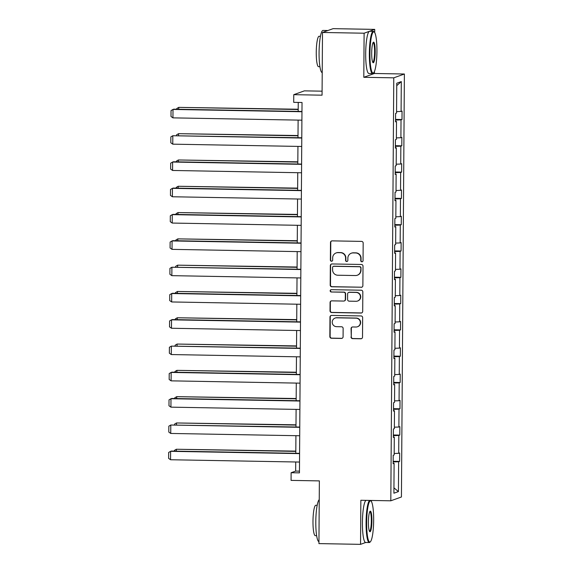 <?xml version="1.0" encoding="UTF-8"?>
<svg xmlns="http://www.w3.org/2000/svg" width="573" height="573" viewBox="0 0 573 573"><rect width="100%" height="100%" fill="white"/><g stroke="black" fill="none" stroke-linecap="round" stroke-linejoin="round"><path stroke-width="0.86" d="M361.9 261.797A1.16 1.139 -109.8 0 0 363.053 260.658L363.175 243.081A1.655 1.633 -109.8 0 0 361.549 241.398L332.139 240.868A1.655 1.633 -109.8 0 0 330.492 242.494L330.37 260.078A1.16 1.139 -109.8 0 0 331.91 261.188A1.16 1.139 -109.8 0 0 332.662 260.121L332.677 257.843A5.307 5.221 -109.8 0 1 337.941 252.643L340.391 252.686A5.307 5.221 -109.8 0 1 345.583 258.072L345.569 260.35A1.16 1.139 -109.8 0 0 347.102 261.46A1.16 1.139 -109.8 0 0 347.854 260.393L347.868 258.115A5.307 5.221 -109.8 0 1 353.14 252.915L355.589 252.958A5.307 5.221 -109.8 0 1 360.782 258.344L360.761 260.622A1.16 1.139 -109.8 0 0 361.9 261.797M351.306 253.216L351.593 253.108A5.307 5.221 -109.8 0 1 353.426 252.808L355.876 252.851A5.307 5.221 -109.8 0 1 361.069 258.244L361.047 260.514A1.16 1.139 -109.8 0 0 362.437 261.668M331.71 240.918A1.655 1.633 -109.8 0 0 330.779 242.393L330.657 259.977A1.16 1.139 -109.8 0 0 332.046 261.13M336.107 252.944L336.394 252.843A5.307 5.221 -109.8 0 1 338.228 252.535L340.677 252.578A5.307 5.221 -109.8 0 1 345.87 257.972L345.856 260.242A1.16 1.139 -109.8 0 0 347.245 261.403M322.499 32.468L333.114 28.65L374.728 29.395L364.113 33.213L322.499 32.468L322.062 95.182L293.763 94.674L293.705 102.345L302.028 102.495L299.443 472.868L291.12 472.718L291.07 480.389L319.369 480.897L318.932 543.605L360.546 544.35L365.739 542.481M350.998 336.945A1.655 1.633 -109.8 0 0 352.617 338.629L360.868 338.779A1.655 1.633 -109.8 0 0 362.516 337.153L362.652 317.621A1.655 1.633 -109.8 0 0 361.033 315.938L331.617 315.415A1.655 1.633 -109.8 0 0 329.976 317.041L329.84 336.566A1.655 1.633 -109.8 0 0 331.459 338.249L341.429 338.428A1.655 1.633 -109.8 0 0 343.077 336.802L343.134 328.444A1.655 1.633 -109.8 0 0 341.508 326.76L336.566 326.674A4.434 4.362 -109.8 0 1 335.098 318.072A4.434 4.362 -109.8 0 1 336.63 317.822L355.991 318.165A4.434 4.362 -109.8 0 1 357.459 326.768A4.434 4.362 -109.8 0 1 355.926 327.018L352.703 326.961A1.655 1.633 -109.8 0 0 351.056 328.587L351.285 336.838A1.655 1.633 -109.8 0 0 352.904 338.528L361.162 338.672A1.655 1.633 -109.8 0 0 361.584 338.622M364.113 33.213L363.805 77.298L393.773 77.835L390.815 500.802L360.854 500.265L360.546 544.35M361.234 287.317A1.655 1.633 -109.8 0 0 362.874 285.691L363.01 266.166A1.655 1.633 -109.8 0 0 361.391 264.475L331.982 263.952A1.655 1.633 -109.8 0 0 330.334 265.578L330.198 285.103A1.655 1.633 -109.8 0 0 331.817 286.786L361.52 287.209A1.655 1.633 -109.8 0 0 361.943 287.159M362.831 291.893L362.695 311.418A1.655 1.633 -109.8 0 1 361.054 313.044L331.638 312.521A1.655 1.633 -109.8 0 1 330.019 310.838L330.077 302.48A1.655 1.633 -109.8 0 1 331.724 300.854L343.65 301.069A1.655 1.633 -109.8 0 0 345.297 299.443L345.333 293.899A1.655 1.633 -109.8 0 0 343.714 292.216L331.294 291.994A1.16 1.139 -109.8 0 1 330.908 289.745A1.16 1.139 -109.8 0 1 331.309 289.673L361.212 290.21A1.655 1.633 -109.8 0 1 362.831 291.893M393.15 463.285L394.109 463.378L393.15 463.722L393.207 455.291L394.167 454.948L394.296 437.077L393.336 437.428L393.393 428.998L394.353 428.647L394.482 410.784L393.515 411.128L393.579 402.697L394.539 402.353L394.661 384.483L393.701 384.827L393.758 376.397L394.718 376.053L394.847 358.182L393.887 358.526L393.945 350.103L394.904 349.752L395.026 331.882L394.066 332.233L394.124 323.802L395.091 323.459L395.212 305.588L394.253 305.932L394.31 297.502L395.27 297.158L395.399 279.287L394.439 279.631L394.496 271.201L395.456 270.857L395.578 252.987L394.618 253.338L394.675 244.907L395.642 244.556L395.764 226.693L394.804 227.037L394.861 218.607L395.821 218.263L395.95 200.392L394.983 200.736L395.048 192.306L396.007 191.962L396.129 174.092L395.169 174.436L395.227 166.012L396.187 165.661L396.315 147.791L395.356 148.142L395.413 139.712L396.373 139.368L396.502 121.497L395.535 121.841L395.599 113.411L396.559 113.067L396.767 83.228L401.301 81.595L401.093 111.434L402.053 111.09L401.995 119.521L401.028 119.864L400.907 137.735L401.866 137.391L401.809 145.814L400.849 146.165L400.72 164.036L401.687 163.685L401.623 172.115L400.663 172.459L400.541 190.329L401.501 189.985L401.444 198.416L400.484 198.759L400.355 216.63L401.315 216.286L401.258 224.716L400.298 225.06L400.169 242.931L401.136 242.58L401.071 251.01L400.112 251.361L399.99 269.224L400.95 268.88L400.892 277.311L399.933 277.654L399.804 295.525L400.763 295.181L400.706 303.611L399.746 303.955L399.625 321.825L400.584 321.482L400.527 329.905L399.56 330.256L399.438 348.126L400.398 347.775L400.341 356.205L399.381 356.549L399.252 374.42L400.219 374.076L400.155 382.506L399.195 382.85L399.073 400.72L400.033 400.377L399.975 408.8L399.009 409.151L398.887 427.021L399.847 426.67L399.789 435.1L398.829 435.444L398.701 453.315L399.668 452.971L399.603 461.401L398.643 461.745L398.436 491.584L393.902 493.217L394.109 463.378M393.773 77.835L404.388 74.01L401.429 496.984L390.815 500.802M394.181 453.487L398.701 453.315M393.343 435.652L398.829 435.444M393.336 436.984L394.296 437.077M394.367 427.186L398.887 427.021M393.529 409.358L399.009 409.151M393.522 410.691L394.482 410.784M394.546 400.892L399.073 400.72M393.715 383.058L399.195 382.85M393.701 384.39L394.661 384.483M394.733 374.592L399.252 374.42M393.895 356.757L399.381 356.549M393.887 358.089L394.847 358.182M394.912 348.291L399.438 348.126M394.081 330.456L399.56 330.256M394.074 331.788L395.026 331.882M395.098 321.997L399.625 321.825M394.267 304.163L399.746 303.955M394.253 305.495L395.212 305.588M395.284 295.697L399.804 295.525M394.446 277.862L399.933 277.654M394.439 279.194L395.399 279.287M395.463 269.396L399.99 269.224M394.632 251.561L400.112 251.361M394.625 252.894L395.578 252.987M395.649 243.095L400.169 242.931M394.818 225.268L400.298 225.06M394.804 226.6L395.764 226.693M395.836 216.802L400.355 216.63M394.998 198.967L400.484 198.759M394.99 200.299L395.95 200.392M396.015 190.501L400.541 190.329M395.184 172.666L400.663 172.459M395.169 173.999L396.129 174.092M396.201 164.2L400.72 164.036M395.363 146.373L400.849 146.165M395.356 147.705L396.315 147.791M396.387 137.907L400.907 137.735M395.549 120.072L401.028 119.864M395.542 121.404L396.502 121.497M396.566 111.606L401.093 111.434M401.301 81.595L396.745 85.671M322.09 91.171L304.378 90.856L293.763 94.674M363.805 77.298L374.42 73.48L374.434 71.496M374.706 32.589L374.728 29.395M374.42 73.48L404.388 74.01M371.433 501.576L371.44 500.458M295.732 461.981L295.668 471.085L291.12 472.718M298.247 102.431L298.182 111.406M298.118 120.101L297.996 137.699M297.939 146.402L297.81 164M297.752 172.702L297.631 190.3M297.566 198.996L297.444 216.594M297.387 225.296L297.265 242.895M297.201 251.597L297.079 269.195M297.015 277.891L296.893 295.496M296.835 304.191L296.714 321.79M296.649 330.492L296.528 348.09M296.47 356.793L296.341 374.391M296.284 383.086L296.162 400.685M296.098 409.387L295.976 426.985M295.919 435.688L295.797 453.286M299.457 471.149L295.668 471.085M393.164 461.953L398.643 461.745M398.436 491.584L393.938 487.845M395.556 119.406L401.995 119.521M395.37 145.7L401.809 145.814M395.184 172L401.623 172.115M395.005 198.301L401.444 198.416M394.818 224.595L401.258 224.716M394.639 250.895L401.071 251.01M394.453 277.196L400.892 277.311M394.267 303.497L400.706 303.611M394.088 329.79L400.527 329.905M393.902 356.091L400.341 356.205M393.715 382.392L400.155 382.506M393.536 408.685L399.975 408.8M393.35 434.986L399.789 435.1M393.164 461.286L399.603 461.401M331.552 264.003A1.655 1.633 -109.8 0 0 330.621 265.478L330.485 285.003A1.655 1.633 -109.8 0 0 332.104 286.686L361.52 287.209M360.711 267.942A1.16 1.139 -109.8 0 0 359.579 266.76L333.758 266.302A1.16 1.139 -109.8 0 0 332.605 267.441L332.591 269.84A5.307 5.221 -109.8 0 0 337.784 275.226L355.432 275.541A5.307 5.221 -109.8 0 0 360.696 270.341L360.997 267.842A1.16 1.139 -109.8 0 0 359.865 266.66L359.579 266.76M333.357 266.366L333.644 266.266A1.16 1.139 -109.8 0 1 334.045 266.201L359.865 266.66M357.266 275.241L357.552 275.14A5.307 5.221 -109.8 0 0 360.983 270.241L360.696 270.341M360.997 267.842L360.983 270.241M331.294 300.904A1.655 1.633 -109.8 0 0 330.363 302.379L330.306 310.731A1.655 1.633 -109.8 0 0 331.925 312.414L361.341 312.944A1.655 1.633 -109.8 0 0 361.764 312.894M344.223 300.975L344.509 300.868A1.655 1.633 -109.8 0 0 345.583 299.335L345.619 293.791A1.655 1.633 -109.8 0 0 344.001 292.108L331.294 291.994M331.058 289.702A1.16 1.139 -109.8 0 0 331.581 291.886M356.026 301.291A4.434 4.362 -109.8 0 0 360.367 296.148A4.434 4.362 -109.8 0 0 356.091 292.438L349.265 292.316A1.655 1.633 -109.8 0 0 347.618 293.942L347.582 299.486A1.655 1.633 -109.8 0 0 349.208 301.169L356.026 301.291M357.559 301.033L357.846 300.932A4.434 4.362 -109.8 0 0 356.377 292.33L356.091 292.438M348.692 292.409L348.978 292.302A1.655 1.633 -109.8 0 1 349.551 292.209L356.377 292.33M352.273 327.011A1.655 1.633 -109.8 0 0 351.342 328.487L351.285 336.838M357.459 326.768L357.745 326.667A4.434 4.362 -109.8 0 0 356.277 318.065L355.991 318.165M335.098 318.072L335.384 317.972A4.434 4.362 -109.8 0 1 336.917 317.721L356.277 318.065M331.194 315.465A1.655 1.633 -109.8 0 0 330.263 316.941L330.127 336.466A1.655 1.633 -109.8 0 0 331.746 338.149L341.716 338.328A1.655 1.633 -109.8 0 0 342.138 338.278M298.196 109.235L178.74 107.373L298.196 109.507M176.778 109.235L176.778 108.519L178.74 107.373L178.726 109.271M301.907 120.172L172.939 117.866L173.003 109.436L173.719 109.178L301.971 111.47M301.964 111.742L173.003 109.436L171.041 110.589L171.005 116.491L172.939 117.866M376.934 51.19A20.607 3.488 91 0 0 374.398 32.16A20.607 3.488 91 0 0 369.936 53.712A20.607 3.488 91 0 0 373.675 72.764A20.607 3.488 91 0 0 376.934 51.19M373.675 72.764L373.181 73.251A21.115 3.567 -89 0 1 372.557 73.552A21.115 3.567 -89 0 1 369.349 53.733A21.115 3.567 -89 0 1 373.317 31.329A21.115 3.567 -89 0 1 373.918 31.651L374.398 32.16M375.186 51.821A10.307 1.74 -89 0 1 372.959 62.593A10.307 1.74 -89 0 1 371.684 53.081A10.307 1.74 -89 0 1 373.317 42.295A10.307 1.74 -89 0 1 375.186 51.821M372.722 62.235A9.798 1.655 91 0 0 372.765 62.235A9.798 1.655 91 0 0 374.599 51.842A9.798 1.655 91 0 0 373.109 42.646A9.798 1.655 91 0 0 373.073 42.646M322.219 72.649A21.115 3.567 -89 0 1 319.075 52.831A21.115 3.567 -89 0 1 323.043 30.433L327.204 30.505A21.115 3.567 -89 0 1 327.591 30.641M326.352 31.085A21.115 3.567 -89 0 1 327.204 30.505M319.913 66.697L318.567 66.676A15.206 2.571 -89 0 1 316.253 52.401A15.206 2.571 -89 0 1 319.104 36.278L320.457 36.3M372.557 73.552L368.897 73.487A21.115 3.567 -89 0 1 365.689 53.669A21.115 3.567 -89 0 1 369.649 31.264L373.317 31.329M373.66 520.184A20.607 3.488 91 0 0 371.125 501.153A20.607 3.488 91 0 0 366.663 522.698A20.607 3.488 91 0 0 370.394 541.75A20.607 3.488 91 0 0 373.66 520.184M370.394 541.75L369.9 542.244A21.115 3.567 -89 0 1 369.284 542.545A21.115 3.567 -89 0 1 366.075 522.726A21.115 3.567 -89 0 1 369.671 500.422M370.402 500.437A21.115 3.567 -89 0 1 370.645 500.644L371.125 501.153M371.913 520.814A10.307 1.74 -89 0 1 369.685 531.586A10.307 1.74 -89 0 1 368.41 522.075A10.307 1.74 -89 0 1 370.043 511.288A10.307 1.74 -89 0 1 371.913 520.814M369.449 531.228A9.798 1.655 91 0 0 369.485 531.228A9.798 1.655 91 0 0 371.325 520.836A9.798 1.655 91 0 0 369.836 511.639A9.798 1.655 91 0 0 369.793 511.639M318.946 541.643A21.115 3.567 -89 0 1 315.802 521.824A21.115 3.567 -89 0 1 319.233 499.649M316.64 535.691L315.293 535.669A15.206 2.571 -89 0 1 312.98 521.394A15.206 2.571 -89 0 1 315.83 505.264L317.184 505.293M369.284 542.545L365.624 542.481A21.115 3.567 -89 0 1 362.415 522.655A21.115 3.567 -89 0 1 366.011 500.358M298.01 135.536L178.554 133.674L298.01 135.808M176.591 135.536L176.599 134.82L178.554 133.674L178.54 135.572M297.831 161.83L178.375 159.974L297.824 162.102M176.412 161.83L176.412 161.12L178.375 159.974L178.361 161.865M301.72 146.466L172.76 144.167L172.817 135.737L301.785 137.771M301.785 138.043L172.817 135.737L170.861 136.883L170.818 142.784L172.76 144.167M301.541 172.767L172.573 170.468L172.631 162.037L173.347 161.779L301.599 164.064M301.599 164.336L172.631 162.037L170.675 163.183L170.632 169.085L172.573 170.468M297.645 188.13L178.189 186.268L297.645 188.402M176.226 188.13L176.233 187.421L178.189 186.268L178.174 188.166M301.355 199.067L172.387 196.761L172.452 188.338L173.168 188.08L301.419 190.365M301.412 190.637L172.452 188.338L170.489 189.484L170.453 195.386L172.387 196.761M297.459 214.431L178.002 212.569L297.459 214.703M176.04 214.431L176.047 213.715L178.002 212.569L177.988 214.467M301.176 225.361L172.208 223.062L172.265 214.631L172.982 214.374L301.233 216.666M301.233 216.938L172.265 214.631L170.31 215.785L170.267 221.679L172.208 223.062M297.28 240.732L177.823 238.869L297.272 240.997M175.861 240.732L175.861 240.015L177.823 238.869L177.809 240.76M300.99 251.662L172.022 249.362L172.079 240.932L172.802 240.674L301.047 242.966M301.047 243.231L172.079 240.932L170.124 242.078L170.081 247.98L172.022 249.362M297.093 267.025L177.637 265.163L297.093 267.297M175.675 267.025L175.682 266.316L177.637 265.163L177.623 267.061M300.804 277.962L171.843 275.656L171.9 267.233L300.868 269.26M300.861 269.532L171.9 267.233L169.937 268.379L169.902 274.281L171.843 275.656M296.907 293.326L177.451 291.464L296.907 293.598M175.488 293.326L175.496 292.61L177.451 291.464L177.444 293.362M300.624 304.263L171.656 301.957L171.714 293.526L172.43 293.269L300.682 295.561M300.682 295.833L171.714 293.526L169.758 294.68L169.715 300.574L171.656 301.957M296.728 319.627L177.272 317.764L296.728 319.892M175.309 319.627L175.309 318.91L177.272 317.764L177.258 319.662M300.438 330.557L171.47 328.257L171.535 319.827L172.251 319.569L300.496 321.861M300.496 322.126L171.535 319.827L169.572 320.973L169.529 326.875L171.47 328.257M296.542 345.92L177.086 344.058L296.542 346.192M175.123 345.92L175.13 345.211L177.086 344.058L177.071 345.956M296.363 372.221L176.899 370.359L296.356 372.493M174.937 372.221L174.944 371.512L176.899 370.359L176.892 372.257M296.177 398.522L176.72 396.659L296.177 398.794M174.758 398.522L174.765 397.805L176.72 396.659L176.706 398.557M300.252 356.857L171.291 354.558L171.348 346.128L300.316 348.155M300.316 348.427L171.348 346.128L169.393 347.274L169.35 353.176L171.291 354.558M300.073 383.158L171.105 380.852L171.162 372.421L171.879 372.164L300.13 374.455M300.13 374.728L171.162 372.421L169.207 373.575L169.164 379.476L171.105 380.852M299.887 409.451L170.919 407.152L170.983 398.722L171.699 398.464L299.951 400.756M299.944 401.028L170.983 398.722L169.021 399.875L168.985 405.77L170.919 407.152M295.99 424.822L176.534 422.96L295.99 425.087M174.572 424.815L174.579 424.106L176.534 422.96L176.52 424.851M299.7 435.752L170.74 433.453L170.797 425.023L299.765 427.057M299.765 427.322L170.797 425.023L168.842 426.169L168.799 432.071L170.74 433.453M295.811 451.116L176.355 449.253L295.804 451.388M174.393 451.116L174.393 450.407L176.355 449.253L176.341 451.152M299.521 462.053L170.553 459.747L170.611 451.323L171.334 451.066L299.579 453.35M299.579 453.623L170.611 451.323L168.655 452.469L168.612 458.371L170.553 459.747"/></g></svg>
